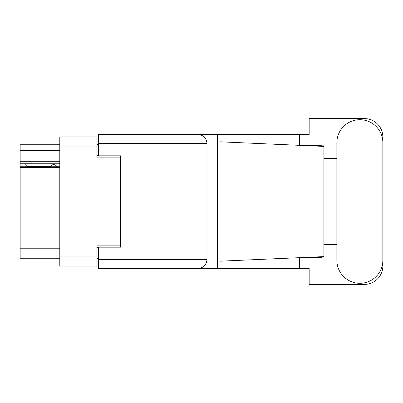<?xml version="1.0" encoding="UTF-8"?>
<svg xmlns="http://www.w3.org/2000/svg" width="403" height="403" viewBox="0 0 403 403"><rect width="100%" height="100%" fill="white"/><g stroke="black" fill="none" stroke-linecap="round" stroke-linejoin="round"><path stroke-width="0.6" d="M59.795 167.603L20.15 167.603L20.15 166.731L59.795 166.731M120.517 247.185L120.517 245.125L96.937 245.125L96.937 266.051L59.795 266.051L59.795 136.949L96.937 136.949L96.937 157.875L120.517 157.875L120.517 155.815L120.517 247.185L98.408 247.185L98.408 259.421L207.026 259.421L207.026 143.579L98.408 143.579L98.408 134.441L309.161 134.441L309.161 118.598L364.428 118.598A18.422 18.422 0 0 1 382.85 137.02L382.85 158.57M98.408 258.681L96.937 258.681M96.937 144.319L98.408 144.319M59.795 150.657L20.15 150.657L20.15 144.758L59.795 144.758M59.795 258.242L20.15 258.242L20.15 248.218L59.795 248.218M20.15 167.603L20.15 248.218M20.15 150.657L20.15 161.709L59.795 161.709M20.15 161.709L20.15 166.731M20.15 163.255L59.795 163.255M336.868 260.303A22.991 22.991 0 0 0 359.859 283.294A22.991 22.991 0 0 0 382.85 260.303L382.85 142.697A22.991 22.991 0 0 0 359.859 119.706A22.991 22.991 0 0 0 336.868 142.697L336.868 260.303M207.026 259.421C206.447 264.932 203.399 267.975 197.888 268.559L309.161 268.559L309.161 284.402L364.428 284.402A18.422 18.422 0 0 0 382.85 265.98L382.85 244.43M336.868 244.43L323.896 244.43L323.896 156.696L323.896 158.57L336.868 158.57M323.896 258.147L321.231 257.653L314.285 257.336L297.721 257.754L220.053 261.189L220.053 141.811L323.896 146.405L323.896 258.147M299.494 268.559L299.494 257.678M299.494 145.322L299.494 134.441M197.888 268.559L98.408 268.559L217.449 268.559L217.449 134.441L98.408 134.441M323.896 146.405L323.896 144.853L322.455 145.156C316.038 145.81 307.796 145.841 297.721 145.246M120.517 155.815L98.408 155.815L98.408 143.579M98.408 268.559L98.408 259.421M197.888 134.441C203.399 135.025 206.447 138.068 207.026 143.579M323.896 256.595L297.721 257.754M56.919 166.731A3.682 3.682 -90 0 0 50.315 166.686L28.059 166.686A3.244 3.244 90 0 1 28.029 166.656L24.719 163.255M59.795 256.913L96.937 256.913M96.937 146.088L59.795 146.088M96.937 247.628L98.408 247.628M98.408 155.372L96.937 155.372"/></g></svg>
